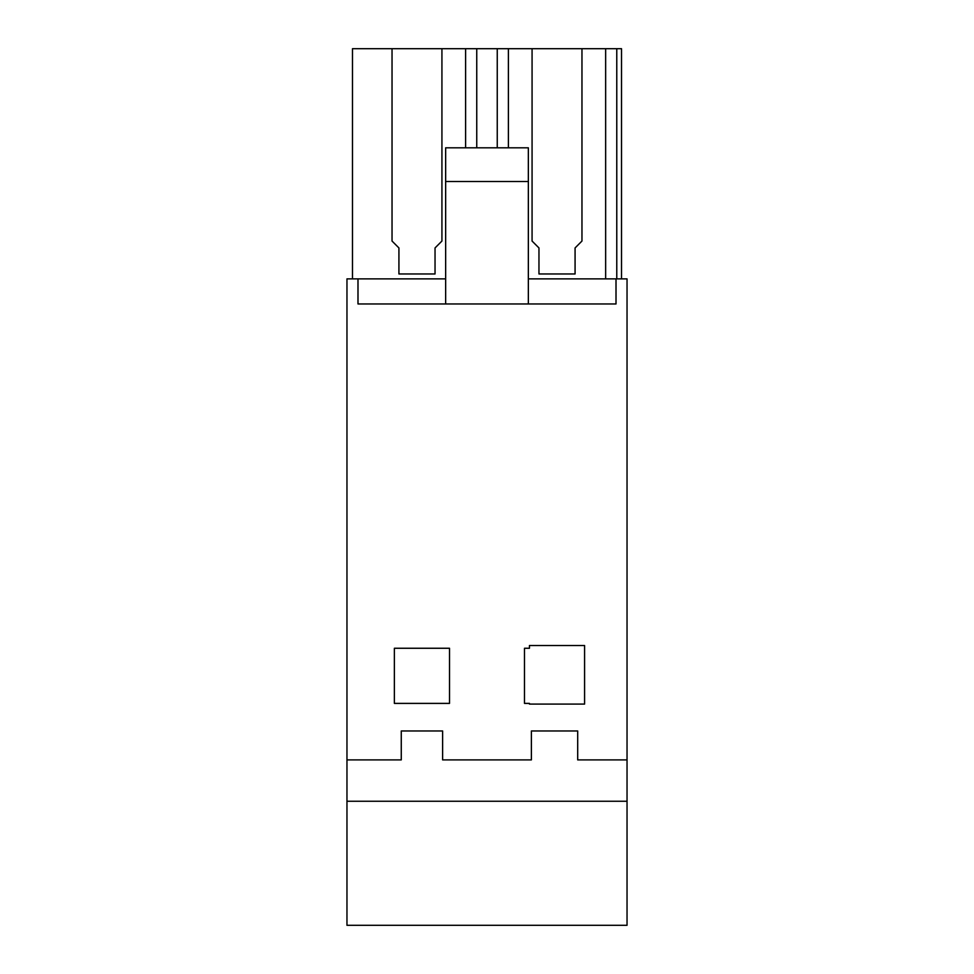 <?xml version="1.0" encoding="UTF-8"?>
<svg xmlns="http://www.w3.org/2000/svg" width="974" height="974" viewBox="0 0 974 974"><rect width="100%" height="100%" fill="white"/><g stroke="black" fill="none" stroke-linecap="round" stroke-linejoin="round"><path stroke-width="1.46" d="M627.037 801.249L627.037 925.3L346.963 925.3L346.963 801.249L627.037 801.249L627.037 278.881L616.006 278.881L616.006 303.961L357.994 303.961L357.994 278.881L445.654 278.881M357.994 278.881L346.963 278.881L346.963 801.249M528.346 278.881L616.006 278.881M346.963 759.903L401.264 759.903L401.264 730.963L442.622 730.963L442.622 759.903L531.378 759.903L531.378 730.963L577.692 730.963L577.692 759.903L627.037 759.903M529.454 648.258L529.454 645.506L584.583 645.506L584.583 704.08L529.454 704.08L529.454 703.398L524.487 703.398L524.487 648.258L529.454 648.258M449.513 648.258L449.513 703.398L394.373 703.398L394.373 648.258L449.513 648.258M508.391 147.805L508.391 48.7L532.072 48.7L532.072 241.053L538.963 247.944L538.963 273.962L575.074 273.962L575.074 247.944L581.965 241.053L581.965 48.7L605.645 48.7L605.645 278.881M508.391 48.7L497.251 48.7L497.251 147.805M352.478 278.881L352.478 48.7L392.035 48.7L392.035 241.053L398.926 247.944L398.926 273.962L435.037 273.962L435.037 247.944L441.928 241.053L441.928 48.7L497.251 48.7M476.749 48.7L476.749 147.805M465.609 48.7L465.609 147.805M605.645 48.7L621.522 48.7L621.522 278.881M616.773 48.7L616.773 278.881M441.928 48.7L392.035 48.7M581.965 48.7L532.072 48.7M528.346 181.493L445.654 181.493L445.654 147.805L528.346 147.805L528.346 303.961M445.654 181.493L445.654 303.961"/></g></svg>
